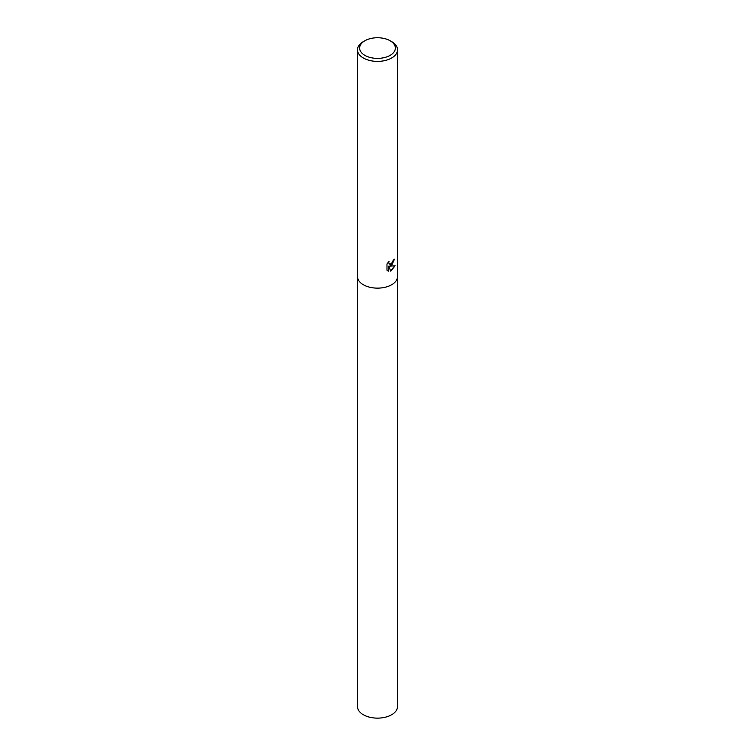 <?xml version="1.0" encoding="UTF-8"?>
<svg xmlns="http://www.w3.org/2000/svg" width="755" height="755" viewBox="0 0 755 755"><rect width="100%" height="100%" fill="white"/><g stroke="black" fill="none" stroke-linecap="round" stroke-linejoin="round"><path stroke-width="1.13" d="M391.656 265.411L389.807 266.109L395.129 265.779L390.75 271.177L388.75 266.166L388.75 271.224L386.985 270.196L386.985 263.957L389.014 261.419L388.74 262.664L389.486 264.137L391.656 263.731L393.261 260.201A20.017 11.561 0 0 0 394.45 259.229L391.656 265.411M390.137 40.77L391.656 41.648A20.017 11.561 180 0 1 397.517 49.821A20.017 11.561 180 0 1 391.656 57.993A20.017 11.561 180 0 1 369.837 60.504A20.017 11.561 180 0 1 357.483 49.821A20.017 11.561 180 0 1 363.344 41.648L364.863 40.77A17.865 10.315 180 0 1 390.137 40.77A17.865 10.315 180 0 1 390.137 55.36A17.865 10.315 180 0 1 364.863 55.36A17.865 10.315 180 0 1 364.863 40.77L363.344 41.648M357.483 276.575A20.017 11.561 180 0 0 369.837 287.249A20.017 11.561 180 0 0 391.656 284.748A20.017 11.561 180 0 0 397.517 276.575A20.017 11.561 180 0 1 391.656 284.748A20.017 11.561 180 0 1 369.837 287.249A20.017 11.561 180 0 1 357.483 276.575L357.483 49.821M394.072 259.569L389.807 266.109M389.316 264.024L388.41 262.051M387.636 270.743L388.381 271.017L388.75 266.166M390.637 270.894L394.657 265.892M397.517 276.651L397.517 706.567A20.017 11.561 180 0 1 391.656 714.74A20.017 11.561 180 0 1 369.837 717.25A20.017 11.561 180 0 1 357.483 706.567L357.483 276.651M397.517 276.575L397.517 49.821"/></g></svg>
